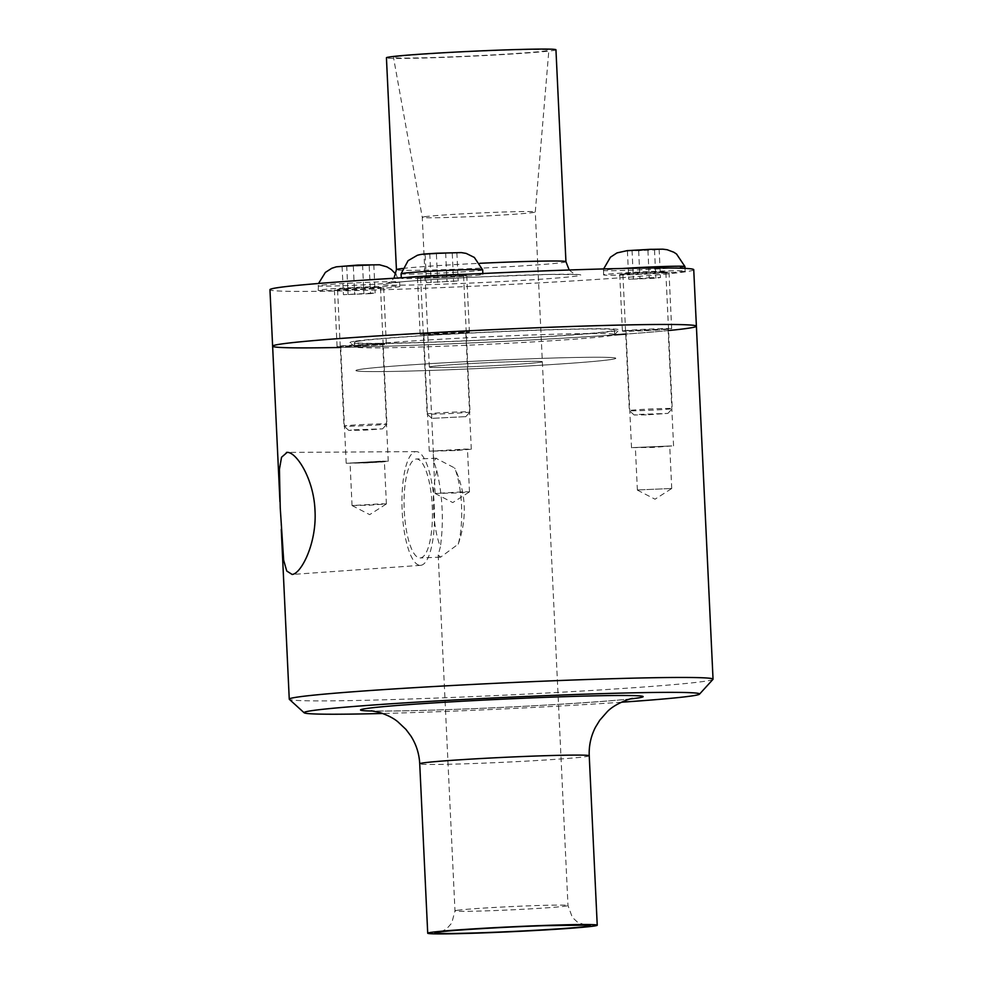 <?xml version="1.0" encoding="UTF-8"?>
<svg xmlns="http://www.w3.org/2000/svg" width="983" height="983" viewBox="0 0 983 983"><rect width="100%" height="100%" fill="white"/><g stroke="black" fill="none" stroke-linecap="round" stroke-linejoin="round"><path stroke-width="0.74" stroke-dasharray="4.92 3.69" d="M370.517 293.647L343.423 294.691L375.137 292.983L370.517 293.647L369.19 265.41L373.81 264.734L342.096 266.454L369.19 265.41M353.327 266.27L354.666 294.507M342.096 266.454L343.423 294.691M346.704 265.779L348.043 294.028M362.567 264.931L363.894 293.167M373.81 264.734L375.137 292.983M344.222 288.658A21.491 0.627 -2.7 0 1 367.47 287.441A21.491 0.627 -2.7 0 1 380.495 287.405A21.491 0.627 -2.7 0 1 359.053 289.039A21.491 0.627 -2.7 0 1 337.55 289.432A21.491 0.627 -2.7 0 1 344.222 288.658M350.673 425.295A21.491 0.627 -2.7 0 1 373.921 424.078A21.491 0.627 -2.7 0 1 386.933 424.029A21.491 0.627 -2.7 0 1 386.933 424.054A21.491 0.627 -2.7 0 1 365.492 425.664A21.491 0.627 -2.7 0 1 344.001 426.081A21.491 0.627 -2.7 0 1 344.001 426.057A21.491 0.627 -2.7 0 1 350.673 425.295M330.915 288.879A40.844 1.18 -2.7 0 1 375.088 286.569A40.844 1.18 -2.7 0 1 399.823 286.495A40.844 1.18 -2.7 0 1 359.078 289.592A40.844 1.18 -2.7 0 1 318.222 290.341A40.844 1.18 -2.7 0 1 330.915 288.879M330.693 284.37A40.844 1.18 -2.7 0 1 374.756 282.06A40.844 1.18 -2.7 0 1 399.602 281.961A40.844 1.18 -2.7 0 1 399.602 281.974A40.844 1.18 -2.7 0 1 358.869 285.07A40.844 1.18 -2.7 0 1 318.013 285.82A40.844 1.18 -2.7 0 1 318.013 285.807A40.844 1.18 -2.7 0 1 330.693 284.37M345.881 265.803L370.64 264.648L370.013 265.398L345.254 266.54L345.881 265.803M354.04 429.804L382.571 428.834L365.701 430.099L348.793 430.431L354.04 429.804M426.499 282.637L458.213 280.917L426.499 282.637L425.16 254.4L456.874 252.68L425.16 254.4M429.78 253.725L431.107 281.961M445.643 252.864L446.97 281.101M456.874 252.68L458.213 280.917M452.266 253.344L453.593 281.593M436.403 254.204L437.742 282.453M462.968 275.228A21.491 0.627 -2.7 0 1 463.571 275.338A21.491 0.627 -2.7 0 1 442.129 276.973A21.491 0.627 -2.7 0 1 420.626 277.366A21.491 0.627 -2.7 0 1 439.548 275.854A21.491 0.627 -2.7 0 1 462.968 275.228M469.419 411.852A21.491 0.627 -2.7 0 1 470.009 411.975A21.491 0.627 -2.7 0 1 470.009 411.988A21.491 0.627 -2.7 0 1 448.567 413.61A21.491 0.627 -2.7 0 1 427.077 414.015A21.491 0.627 -2.7 0 1 427.064 414.003A21.491 0.627 -2.7 0 1 445.987 412.491A21.491 0.627 -2.7 0 1 469.419 411.852M468.277 274.22A40.844 1.18 -2.7 0 1 481.756 274.208A40.844 1.18 -2.7 0 1 482.899 274.429A40.844 1.18 -2.7 0 1 442.153 277.538A40.844 1.18 -2.7 0 1 401.297 278.275A40.844 1.18 -2.7 0 1 405.18 277.587M482.678 269.907A40.844 1.18 -2.7 0 1 441.945 273.016A40.844 1.18 -2.7 0 1 401.089 273.766M458.053 252.619L423.992 254.462L458.053 252.619M465.18 416.669L431.869 418.365L465.18 416.669M454.318 450.509L433.122 451.025L462.428 449.292L467.478 449.403L454.318 450.509M456.321 492.962L435.125 493.478L464.431 491.746L469.456 491.881L456.321 492.962M455.227 450.57L429.276 451.209L465.143 449.084L471.312 449.219L455.227 450.57M449.71 333.642L465.807 332.291L459.626 332.156L423.759 334.269L449.71 333.642M379.671 461.346L384.402 461.457L379.389 462.047L367.249 462.772L350.046 463.079L379.671 461.346M381.674 503.8L386.38 503.947L369.252 505.225L352.049 505.545L381.674 503.8M382.461 461.138L388.248 461.285L382.104 461.998L367.249 462.882L346.2 463.263L382.461 461.138M376.944 344.21L340.683 346.335L361.732 345.942L376.587 345.07L382.731 344.345L376.944 344.21M636.075 447.474L669.73 446.024L636.075 447.474M638.078 489.927L671.733 488.49L638.078 489.927M632.388 447.609L673.564 445.84L652.577 447.449L632.388 447.609M626.871 330.681L647.06 330.509L668.059 328.912L626.871 330.681M436.808 470.562A49.506 14.069 -92.2 0 0 440.396 546.732L438.209 555.026L440.642 557.14L458.238 544.14A49.506 14.069 -92.2 0 0 454.65 467.969L435.973 458.287L433.798 461.543L436.808 470.562C442.669 496.071 443.861 521.457 440.396 546.732M458.238 544.14C467.355 518.053 466.163 492.667 454.65 467.969M420.933 565.299A56.903 16.17 -92.2 0 0 434.388 507.265A56.903 16.17 -92.2 0 0 416.214 451.615A56.903 16.17 -92.2 0 0 402.096 509.108A56.903 16.17 -92.2 0 0 420.601 565.336A56.903 16.17 -92.2 0 0 420.933 565.299M420.589 557.902A49.506 14.069 -92.2 0 0 432.287 507.191A49.506 14.069 -92.2 0 0 416.35 459.012A49.506 14.069 -92.2 0 0 404.197 509.022A49.506 14.069 -92.2 0 0 420.159 557.951A49.506 14.069 -92.2 0 0 420.589 557.902M621.354 702.231A197.988 5.714 -2.7 0 1 382.719 713.474M712.97 679.364A212.131 6.119 -2.7 0 1 501.441 695.3A212.131 6.119 -2.7 0 1 289.358 699.343M696.394 326.184A212.131 6.119 -2.7 0 1 484.791 342.293A212.131 6.119 -2.7 0 1 272.623 346.163M355.527 341.15A134.634 3.883 -2.7 0 1 505.569 331.345A134.634 3.883 -2.7 0 1 618.934 329.944A134.634 3.883 -2.7 0 1 484.693 340.057A134.634 3.883 -2.7 0 1 350.095 342.625A134.634 3.883 -2.7 0 1 355.527 341.15M360.073 345.5A130.1 3.76 -2.7 0 1 503.222 336.1A130.1 3.76 -2.7 0 1 614.682 334.564A130.1 3.76 -2.7 0 1 614.633 334.675A130.1 3.76 -2.7 0 1 484.902 344.443A130.1 3.76 -2.7 0 1 354.826 346.925A130.1 3.76 -2.7 0 1 354.765 346.827A130.1 3.76 -2.7 0 1 360.073 345.5M361.191 369.227A130.1 3.76 -2.7 0 1 504.34 359.827A130.1 3.76 -2.7 0 1 615.8 358.291A130.1 3.76 -2.7 0 1 486.02 368.17A130.1 3.76 -2.7 0 1 355.883 370.542A130.1 3.76 -2.7 0 1 361.191 369.227A130.1 3.76 -2.7 0 1 504.34 359.827A130.1 3.76 -2.7 0 1 615.8 358.291A130.1 3.76 -2.7 0 1 486.02 368.17A130.1 3.76 -2.7 0 1 355.883 370.542A130.1 3.76 -2.7 0 1 361.191 369.227M431.648 366.512A56.572 1.634 -2.7 0 1 493.884 362.42A56.572 1.634 -2.7 0 1 542.346 361.756A56.572 1.634 -2.7 0 1 485.921 366.045A56.572 1.634 -2.7 0 1 429.338 367.077A56.572 1.634 -2.7 0 1 431.648 366.512A56.572 1.634 -2.7 0 1 493.884 362.42A56.572 1.634 -2.7 0 1 542.346 361.756A56.572 1.634 -2.7 0 1 485.921 366.045A56.572 1.634 -2.7 0 1 429.338 367.077A56.572 1.634 -2.7 0 1 431.648 366.512M450.558 333.704A24.661 0.713 -2.7 0 1 420.146 334.441A24.661 0.713 -2.7 0 1 444.746 332.573A24.661 0.713 -2.7 0 1 469.419 332.119A24.661 0.713 -2.7 0 1 450.558 333.704M447.892 277.218A24.661 0.713 177.3 0 0 466.753 275.633A24.661 0.713 177.3 0 0 442.08 276.088A24.661 0.713 177.3 0 0 417.48 277.968A24.661 0.713 177.3 0 0 447.892 277.218M379.561 344.013A24.661 0.713 -2.7 0 1 386.344 344.185A24.661 0.713 -2.7 0 1 361.744 346.053A24.661 0.713 -2.7 0 1 337.071 346.507A24.661 0.713 -2.7 0 1 352.553 345.107A24.661 0.713 -2.7 0 1 379.561 344.013M376.894 287.527A24.661 0.713 177.3 0 0 349.887 288.633A24.661 0.713 177.3 0 0 334.404 290.022A24.661 0.713 177.3 0 0 359.078 289.567A24.661 0.713 177.3 0 0 383.677 287.7A24.661 0.713 177.3 0 0 376.894 287.527M623.406 330.816A24.661 0.713 -2.7 0 1 650.537 329.035A24.661 0.713 -2.7 0 1 671.672 328.74A24.661 0.713 -2.7 0 1 647.072 330.62A24.661 0.713 -2.7 0 1 622.399 331.062A24.661 0.713 -2.7 0 1 623.406 330.816M620.74 274.331A24.661 0.713 177.3 0 0 619.732 274.589A24.661 0.713 177.3 0 0 644.406 274.134A24.661 0.713 177.3 0 0 669.005 272.266A24.661 0.713 177.3 0 0 647.883 272.549A24.661 0.713 177.3 0 0 620.74 274.331M555.948 49.777A84.845 2.445 -2.7 0 1 471.312 56.215A84.845 2.445 -2.7 0 1 386.43 57.776M396.677 56.645A77.78 2.249 -2.7 0 1 482.395 51.018A77.78 2.249 -2.7 0 1 548.883 50.121A77.78 2.249 -2.7 0 1 471.299 56.019A77.78 2.249 -2.7 0 1 393.495 57.444A77.78 2.249 -2.7 0 1 396.677 56.645M424.582 216.739A56.572 1.634 -2.7 0 1 486.818 212.66A56.572 1.634 -2.7 0 1 535.28 211.984A56.572 1.634 -2.7 0 1 535.28 211.996A56.572 1.634 -2.7 0 1 478.856 216.285A56.572 1.634 -2.7 0 1 422.272 217.329A56.572 1.634 -2.7 0 1 422.272 217.317A56.572 1.634 -2.7 0 1 424.582 216.739M359.864 340.99A130.1 3.76 -2.7 0 1 503.001 331.578A130.1 3.76 -2.7 0 1 614.473 330.042A130.1 3.76 -2.7 0 1 484.68 339.934A130.1 3.76 -2.7 0 1 354.544 342.305A130.1 3.76 -2.7 0 1 359.864 340.99M668.587 330.534A212.131 6.119 -2.7 0 1 625.716 334.097M614.694 334.884A212.131 6.119 -2.7 0 1 340.29 347.466M693.74 269.698A212.131 6.119 -2.7 0 1 482.137 285.807A212.131 6.119 -2.7 0 1 269.956 289.69M649.222 277.734L660.465 277.538L655.845 278.214L628.751 279.258L649.222 277.734L647.895 249.485L627.412 251.021L654.518 249.977L659.126 249.301L647.895 249.485M659.126 249.301L660.465 277.538M654.518 249.977L655.845 278.214M638.655 250.837L639.994 279.074M627.412 251.021L628.751 279.258M632.032 250.346L633.371 278.594M638.274 273.864A21.491 0.627 -2.7 0 1 622.878 273.987A21.491 0.627 -2.7 0 1 644.32 272.365A21.491 0.627 -2.7 0 1 665.823 271.972A21.491 0.627 -2.7 0 1 638.274 273.864M644.713 410.489A21.491 0.627 -2.7 0 1 629.329 410.636A21.491 0.627 -2.7 0 1 629.317 410.624A21.491 0.627 -2.7 0 1 650.758 408.989A21.491 0.627 -2.7 0 1 672.261 408.596A21.491 0.627 -2.7 0 1 672.261 408.621A21.491 0.627 -2.7 0 1 644.713 410.489M632.806 274.65A40.844 1.18 -2.7 0 1 603.55 274.908A40.844 1.18 -2.7 0 1 644.295 271.799A40.844 1.18 -2.7 0 1 685.151 271.05A40.844 1.18 -2.7 0 1 632.806 274.65M684.93 266.54A40.844 1.18 -2.7 0 1 632.585 270.141A40.844 1.18 -2.7 0 1 603.341 270.386A40.844 1.18 -2.7 0 1 603.341 270.374A40.844 1.18 -2.7 0 1 622.436 268.482M638.311 250.886L648.227 249.436L638.311 250.886M646.224 414.875L634.121 414.986L638.876 414.408L667.899 413.401L646.224 414.875M457.292 910.295A56.572 1.634 -2.7 0 1 519.528 906.215A56.572 1.634 -2.7 0 1 567.99 905.54A56.572 1.634 -2.7 0 1 511.565 909.84A56.572 1.634 -2.7 0 1 454.982 910.872A56.572 1.634 -2.7 0 1 457.292 910.295M589.235 755.78A84.845 2.445 -2.7 0 1 504.598 762.23A84.845 2.445 -2.7 0 1 419.729 763.779M630.459 698.925A141.417 4.079 -2.7 0 1 502.018 707.379A141.417 4.079 -2.7 0 1 373.343 711.053M387.118 283.35A98.878 2.851 -2.7 0 1 553.417 274.355A98.878 2.851 -2.7 0 1 505.004 281.384A98.878 2.851 -2.7 0 1 387.118 283.35M402.649 268.47A84.845 2.445 -2.7 0 1 479.753 263.309M565.938 261.687A84.845 2.445 -2.7 0 1 481.301 268.138A84.845 2.445 -2.7 0 1 396.432 269.686M382.571 428.834L386.933 424.054L380.495 287.405M348.793 430.431L344.001 426.081L337.55 289.432M399.823 286.495L399.602 281.974M318.222 290.341L318.529 283.485M395.891 274.22L399.602 281.961M465.647 416.78L470.009 411.988L463.571 275.338M431.869 418.365L427.077 414.015L420.626 277.366M482.899 274.429L482.85 273.52M469.481 491.856L467.478 449.403M435.125 493.478L433.122 451.025M471.312 449.219L465.807 332.291M429.276 451.209L423.759 334.269M435.15 493.503L452.77 502.583L469.456 491.881M386.405 503.923L384.402 461.457M352.049 505.545L350.046 463.079M388.248 461.285L382.731 344.345M346.2 463.263L340.683 346.335M352.074 505.569L369.694 514.637L386.38 503.947M671.733 488.49L669.73 446.024M637.377 490.099L635.374 447.646M673.564 445.84L668.059 328.912M631.528 447.83L626.011 330.902M637.402 490.124L655.022 499.204L671.708 488.514M416.214 451.615L287.097 452.413M420.601 565.336L291.791 574.49M436.415 458.238L416.35 459.012M440.237 557.177L420.159 557.951M585.463 925.126L577.353 922.029L572.327 917.36L567.99 905.54L535.28 211.984M438.197 555.026L454.982 910.872L451.738 923.098L447.167 928.21C447.167 928.96 440.052 932.179 439.426 932.019M632.511 698.471C626.146 700.191 534.519 706.531 461.74 709.087C415.956 710.979 374.806 711.323 371.255 710.795M281.261 529.468L280.966 523.3M280.241 507.928L279.946 501.686M614.633 334.675L618.934 329.944M354.826 346.925L350.095 342.625M614.473 330.042L614.682 334.564M354.544 342.305L354.765 346.827M433.786 461.543L422.272 217.317L393.495 57.444M469.419 332.119L466.753 275.633M420.146 334.441L417.48 277.968M386.344 344.185L383.677 287.7M337.071 346.507L334.404 290.022M671.672 328.74L669.005 272.266M622.399 331.062L619.732 274.589M535.28 211.996L548.883 50.121M569.182 269.993L573.322 273.323L576.849 274.552L549.423 274.441L479.077 276.973C438.934 278.877 399.983 281.543 388.469 283.227L386.774 283.509L390.177 281.961L393.974 278.263M667.899 413.401L672.261 408.621L665.823 271.972M634.121 414.986L629.329 410.636L622.878 273.987M685.151 271.05L685.016 268.384M603.55 274.908L603.636 268.937"/><path stroke-width="1.47" d="M405.18 277.587A40.844 1.18 -2.7 0 1 468.277 274.22M401.285 277.82L401.089 273.766A40.844 1.18 -2.7 0 1 401.089 273.753A40.844 1.18 -2.7 0 1 437.177 270.89A40.844 1.18 -2.7 0 1 481.547 269.686A40.844 1.18 -2.7 0 1 482.678 269.907L482.85 273.52M286.397 452.463C295.355 450.423 313.847 477.959 315.002 510.632C316.919 543.23 301.179 573.826 292.148 574.453L286.741 571.025L283.669 560.249L280.241 507.928L279.43 469.284L281.543 457.242L287.097 452.413M431.181 932.363A84.845 2.445 -2.7 0 1 524.541 926.219A84.845 2.445 -2.7 0 1 597.234 925.224A84.845 2.445 -2.7 0 1 512.585 931.663A84.845 2.445 -2.7 0 1 427.716 933.223A84.845 2.445 -2.7 0 1 431.181 932.363M382.719 713.474A197.988 5.714 -2.7 0 1 304.152 712.786A197.988 5.714 -2.7 0 1 312.139 710.623A197.988 5.714 -2.7 0 1 532.786 696.185A197.988 5.714 -2.7 0 1 699.515 694.145A197.988 5.714 -2.7 0 1 621.354 702.231M304.152 712.786L289.358 699.343A212.131 6.119 -2.7 0 1 289.26 699.171A212.131 6.119 -2.7 0 1 297.935 697.021A212.131 6.119 -2.7 0 1 531.312 681.686A212.131 6.119 -2.7 0 1 713.044 679.192A212.131 6.119 -2.7 0 1 712.97 679.364L699.515 694.145M340.29 347.466A212.131 6.119 -2.7 0 1 272.623 346.163A212.131 6.119 -2.7 0 1 281.285 344.013A212.131 6.119 -2.7 0 1 514.662 328.691A212.131 6.119 -2.7 0 1 696.394 326.184A212.131 6.119 -2.7 0 1 668.587 330.534M402.649 268.47A84.845 2.445 -2.7 0 0 399.897 268.826A84.845 2.445 -2.7 0 0 396.432 269.686L386.43 57.776A84.845 2.445 -2.7 0 1 389.895 56.916A84.845 2.445 -2.7 0 1 483.255 50.772A84.845 2.445 -2.7 0 1 555.948 49.777L565.938 261.687L569.182 269.993M281.285 344.013A212.131 6.119 -2.7 0 1 514.662 328.691A212.131 6.119 -2.7 0 1 696.394 326.184L693.74 269.698A212.131 6.119 -2.7 0 0 511.996 272.205A212.131 6.119 -2.7 0 0 278.619 287.54A212.131 6.119 -2.7 0 0 269.956 289.69L272.623 346.163A212.131 6.119 -2.7 0 1 281.285 344.013M625.716 334.097A212.131 6.119 -2.7 0 1 614.694 334.884M622.436 268.482A40.844 1.18 -2.7 0 1 663.746 266.504A40.844 1.18 -2.7 0 1 684.93 266.528A40.844 1.18 -2.7 0 1 684.93 266.54L685.016 268.384M438.123 932.093A77.608 2.236 -2.7 0 1 568.653 925.028A77.608 2.236 -2.7 0 1 530.648 930.545A77.608 2.236 -2.7 0 1 438.123 932.093M427.716 933.223L419.729 763.779A84.845 2.445 -2.7 0 1 423.194 762.919A84.845 2.445 -2.7 0 1 516.542 756.787A84.845 2.445 -2.7 0 1 589.235 755.78C588.817 745.765 590.869 736.279 595.428 727.322L599.765 720.22L607.138 711.839C615.469 702.833 633.052 697.807 632.511 698.471M373.343 711.053A141.417 4.079 -2.7 0 1 366.34 708.522A141.417 4.079 -2.7 0 1 551.107 697.144A141.417 4.079 -2.7 0 1 630.459 698.925M479.753 263.309A84.845 2.445 -2.7 0 1 565.938 261.687M318.529 283.485L325.373 272.402L331.812 268.273L336.309 266.835L357.8 265.066L379.536 264.783L386.909 266.86L391.394 269.6L395.891 274.22M401.089 273.753L408.08 260.679L417.296 255.322C421.609 254.069 423.218 254.093 436.477 253.233L461.359 252.606L466.175 253.405L474.322 257.423L482.678 269.907M440.286 931.81L440.151 931.909C451.185 930.188 508.408 926.785 544.828 925.667L585.438 925.126M597.234 925.224L589.235 755.78M371.255 710.795L379.868 712.54C387.548 715.12 393.532 718.192 397.808 721.743L405.93 729.386L410.919 736.058C416.276 744.536 419.213 753.777 419.729 763.779M713.044 679.192L696.394 326.184M289.26 699.171L281.261 529.468M279.946 501.686L272.623 346.163M396.432 269.686L393.974 278.263M603.636 268.937L610.455 257.19L616.992 252.901L627.191 250.64L649.972 249.338L662.812 249.178L667.138 249.719L673.785 252.213L676.55 254.032L684.93 266.528"/></g></svg>
